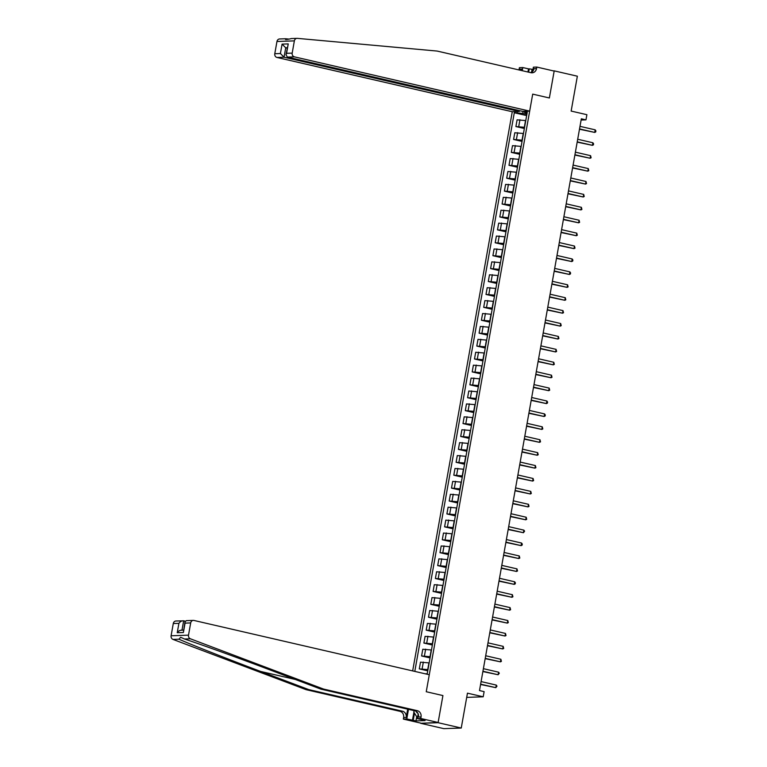 <?xml version="1.0" encoding="UTF-8"?>
<svg xmlns="http://www.w3.org/2000/svg" width="767" height="767" viewBox="0 0 767 767"><rect width="100%" height="100%" fill="white"/><g stroke="black" fill="none" stroke-linecap="round" stroke-linejoin="round"><path stroke-width="1.15" d="M438.13 722.485L442.923 695.573L426.251 691.729L429.28 674.739L194.022 620.465A3.164 2.828 88 0 0 190.686 622.919L188.509 635.162A3.164 2.828 88 0 0 190.398 638.796L323.549 689.063L417.325 710.693A5.273 4.717 -92 0 1 421.035 716.934L420.767 718.478L438.13 722.485L420.69 723.31L443.844 728.65L461.245 728.036L438.091 722.696L442.923 695.573L426.251 691.729L532.701 94.13L529.671 111.129L294.413 56.854L287.385 57.103L522.643 111.378L529.671 111.129M519.451 110.64L519.297 111.493L512.27 111.742L412.665 670.904M420.69 723.31L438.091 722.696M532.634 71.417L533.391 67.18L536.795 67.065L554.167 71.072L549.373 97.975L554.205 70.861L553.391 70.89M554.205 70.861L577.359 76.201L571.147 111.071L586.889 114.695L585.969 119.863L581.338 118.799L479.49 690.568L484.121 691.642L483.2 696.8L467.458 693.167L461.245 728.036M523.113 111.359L522.739 113.43L514.302 112.749L414.794 671.393M517.15 112.644L517.351 111.56M524.59 111.301L524.398 112.385L527.025 113.497M425.225 673.8L427.238 673.733L527.245 112.289L524.398 112.385M549.373 97.975L532.701 94.13L549.373 97.975M466.71 697.385L483.2 696.8M581.118 120.035L585.969 119.863M526.871 114.388L522.739 113.43M525.769 120.582L517.092 119.844L515.894 126.555L524.36 128.511M524.57 127.303L515.894 126.555M523.468 133.496L514.791 132.758L513.593 139.469L522.059 141.416M522.269 140.208L513.593 139.469M521.167 146.411L512.49 145.663L511.301 152.384L519.758 154.33M519.968 153.122L511.301 152.384M518.866 159.325L510.189 158.577L509 165.298L517.457 167.244M517.667 166.036L509 165.298M516.565 172.239L507.888 171.492L506.699 178.203L515.156 180.159M515.366 178.951L506.699 178.203M514.264 185.144L505.597 184.406L504.398 191.117L512.855 193.073M513.065 191.865L504.398 191.117M511.963 198.059L503.296 197.32L502.097 204.032L510.554 205.987M510.774 204.779L502.097 204.032M509.662 210.973L500.995 210.235L499.796 216.946L508.253 218.892M508.473 217.684L499.796 216.946M507.371 223.887L498.694 223.139L497.495 229.86L505.952 231.807M506.172 230.599L497.495 229.86M505.069 236.802L496.393 236.054L495.194 242.775L503.651 244.721M503.871 243.513L495.194 242.775M502.768 249.706L494.092 248.968L492.893 255.679L501.359 257.635M501.57 256.427L492.893 255.679M500.467 262.621L491.791 261.883L490.592 268.594L499.058 270.55M499.269 269.342L490.592 268.594M498.167 275.535L489.49 274.797L488.291 281.508L496.757 283.464M496.968 282.246L488.291 281.508M495.866 288.45L487.189 287.702L486 294.423L494.456 296.369M494.667 295.161L486 294.423M493.564 301.364L484.888 300.616L483.699 307.337L492.155 309.283M492.366 308.075L483.699 307.337M491.263 314.278L482.596 313.53L481.398 320.242L489.854 322.198M490.065 320.99L481.398 320.242M488.962 327.183L480.295 326.445L479.097 333.156L487.553 335.112M487.774 333.904L479.097 333.156M486.661 340.097L477.994 339.359L476.796 346.07L485.252 348.026M485.473 346.818L476.796 346.07M484.361 353.012L475.693 352.274L474.495 358.985L482.951 360.931M483.172 359.723L474.495 358.985M482.069 365.926L473.392 365.178L472.194 371.899L480.65 373.845M480.871 372.637L472.194 371.899M479.768 378.84L471.091 378.093L469.893 384.813L478.349 386.76M478.57 385.552L469.893 384.813M477.467 391.755L468.79 391.007L467.592 397.718L476.058 399.674M476.269 398.466L467.592 397.718M475.166 404.66L466.489 403.921L465.291 410.633L473.757 412.588M473.968 411.38L465.291 410.633M472.865 417.574L464.188 416.836L463 423.547L471.456 425.503M471.667 424.295L463 423.547M470.564 430.488L461.887 429.75L460.699 436.461L469.155 438.408M469.366 437.2L460.699 436.461M468.263 443.403L459.586 442.655L458.398 449.376L466.854 451.322M467.065 450.114L458.398 449.376M465.962 456.317L457.295 455.569L456.097 462.29L464.553 464.236M464.764 463.028L456.097 462.29M463.661 469.222L454.994 468.484L453.796 475.195L462.252 477.151M462.472 475.943L453.796 475.195M461.36 482.136L452.693 481.398L451.495 488.109L459.951 490.065M460.171 488.857L451.495 488.109M459.059 495.051L450.392 494.312L449.194 501.024L457.65 502.979M457.87 501.762L449.194 501.024M456.768 507.965L448.091 507.217L446.893 513.938L455.349 515.884M455.569 514.676L446.893 513.938M454.467 520.879L445.79 520.131L444.592 526.852L453.048 528.799M453.268 527.591L444.592 526.852M452.166 533.794L443.489 533.046L442.291 539.757L450.756 541.713M450.967 540.505L442.291 539.757M449.865 546.698L441.188 545.96L439.99 552.671L448.455 554.627M448.666 553.419L439.99 552.671M447.564 559.613L438.887 558.875L437.698 565.586L446.154 567.542M446.365 566.334L437.698 565.586M445.263 572.527L436.586 571.789L435.397 578.5L443.853 580.446M444.064 579.238L435.397 578.5M442.962 585.442L434.285 584.694L433.096 591.415L441.552 593.361M441.763 592.153L433.096 591.415M440.661 598.356L431.994 597.608L430.795 604.329L439.251 606.275M439.472 605.067L430.795 604.329M438.36 611.27L429.693 610.522L428.494 617.234L436.95 619.19M437.171 617.981L428.494 617.234M436.059 624.175L427.392 623.437L426.193 630.148L434.649 632.104M434.87 630.896L426.193 630.148M433.767 637.089L425.091 636.351L423.892 643.062L432.348 645.018M432.569 643.81L423.892 643.062M431.466 650.004L422.79 649.256L421.591 655.977L430.047 657.923M430.268 656.715L421.591 655.977M429.165 662.918L420.489 662.17L419.29 668.891L427.756 670.837M427.967 669.629L419.29 668.891M514.302 112.749L526.651 115.596M579.488 129.22L594.722 132.423L579.536 128.923M595.182 129.844L595.901 130.908L595.71 131.943L594.722 132.423L595.182 129.844L579.996 126.344M288.756 39.069L285.621 38.753L285.727 39.596M285.89 38.762C284.499 39.855 286.34 39.788 291.412 38.571M291.038 38.561L297.03 38.35A3.164 2.828 88 0 1 297.356 38.36L437.19 51.073L530.975 72.712A5.273 4.717 88 0 0 532.077 72.817A5.273 4.717 88 0 0 536.526 68.608L536.795 67.065M512.27 111.742L277.012 57.467A3.164 2.828 -92 0 1 274.778 53.728L280.406 53.527L282.074 44.131L288.239 43.911L286.57 53.306L292.189 53.115L294.365 40.872L276.964 41.485A3.164 2.828 -92 0 1 279.629 38.964L285.621 38.753M274.778 53.728L276.964 41.485M527.936 72.012L528.501 68.867L529.249 68.848L528.655 72.175M532.979 69.452L529.249 68.848M518.943 69.931A5.273 4.717 88 0 0 519.115 69.231L519.393 67.678L522.806 67.554L522.241 70.698M528.501 68.867L522.806 67.554M519.297 111.493L284.039 57.218L277.012 57.467M521.282 70.468A5.273 4.717 88 0 0 521.694 69.135L521.445 70.506M297.03 38.35A3.164 2.828 88 0 0 294.365 40.872M292.189 53.115A3.164 2.828 88 0 0 294.413 56.854M530.774 72.664A5.273 4.717 88 0 0 533.947 68.704L536.526 68.608M532.03 69.481L531.646 71.657M287.165 48.148L285.717 47.813L284.039 57.218L280.406 53.527M282.074 44.131L285.717 47.813L287.232 47.765M288.239 43.911L285.986 54.745L287.385 57.103M286.57 53.306L285.986 54.745M323.549 689.063L320.97 689.149L272.985 671.039C239.333 658.307 200.618 644.29 184.464 639.007L180.676 637.272L178.932 639.199C191.156 644.625 226.927 658.738 260.732 671.47L308.717 689.591L402.493 711.22A5.273 4.717 -92 0 1 406.203 717.452L403.634 717.548L403.356 719.091L420.719 723.099M185.24 621.193L183.649 620.829L181.99 630.138M308.717 689.591L306.138 689.677L399.923 711.316A5.273 4.717 -92 0 1 403.634 717.548M421.035 716.934L418.466 717.02A5.273 4.717 -92 0 0 414.755 710.788L320.97 689.149M190.686 622.919L185.068 623.12L183.39 632.516L177.235 632.737L178.903 623.341L173.284 623.533L171.099 635.776L188.509 635.162M178.932 639.199L172.997 639.41L306.138 689.677M420.767 718.478L417.353 718.602L422.329 719.753M416.73 716.752L415.992 720.903L425.071 720.577L422.291 719.945M415.992 720.903L406.769 718.976L403.356 719.091M417.353 718.602L418.178 713.943M407.689 709.159L406.203 717.452M408.485 709.341L406.769 718.976M172.997 639.41A3.164 2.828 -92 0 1 171.099 635.776M173.284 623.533A3.164 2.828 -92 0 1 175.95 621.011L183.649 620.829C181.846 620.647 180.264 621.481 178.903 623.341M412.464 720.29L413.902 712.236M414.477 713.157L413.212 720.261M185.068 623.12L184.972 621.855L186.362 620.647L193.361 620.398M183.39 632.516L184.972 621.855M177.235 632.737C178.586 630.877 180.168 630.043 181.971 630.234M577.187 142.135L592.421 145.337L577.235 141.837M592.881 142.758L593.6 143.822L593.409 144.858L592.421 145.337L592.881 142.758L577.695 139.249M574.886 155.049L590.12 158.251L574.934 154.752M590.58 155.672L591.117 157.772L590.12 158.251L590.58 155.672L575.394 152.163M572.585 167.963L587.819 171.166L572.633 167.657M588.279 168.587L588.816 170.677L587.819 171.166L588.279 168.587L573.093 165.078M570.284 180.878L585.528 184.08L570.341 180.571M585.988 181.491L586.515 183.591L585.528 184.08L585.988 181.491L570.792 177.992M530.706 72.644L532.682 71.158M416.299 711.479A6.855 2.972 -77 0 0 417.785 713.109M417.603 717.174L417.248 717.557L413.835 712.14L414.103 710.635M567.983 193.783L583.227 196.994L568.04 193.485M583.687 194.406L584.214 196.505L583.227 196.994L583.687 194.406L568.5 190.906M565.682 206.697L580.926 209.899L565.739 206.4M581.386 207.32L581.913 209.42L580.926 209.899L581.386 207.32L566.199 203.821M563.381 219.611L578.625 222.814L563.438 219.314M579.085 220.234L579.612 222.334L578.625 222.814L579.085 220.234L563.898 216.725M561.08 232.526L576.324 235.728L561.137 232.228M576.784 233.149L577.311 235.239L576.324 235.728L576.784 233.149L561.597 229.64M558.779 245.44L574.023 248.642L558.836 245.133M574.483 246.054L575.01 248.153L574.023 248.642L574.483 246.054L559.296 242.554M556.478 258.354L571.722 261.557L556.535 258.048M572.182 258.968L572.901 260.032L572.709 261.068L571.722 261.557L572.182 258.968L556.995 255.469M554.186 271.259L569.421 274.461L554.234 270.962M569.881 271.882L570.6 272.947L570.408 273.982L569.421 274.461L569.881 271.882L554.694 268.383M551.885 284.173L567.12 287.376L551.933 283.876M567.58 284.797L568.117 286.896L567.12 287.376L567.58 284.797L552.393 281.297M549.584 297.088L564.819 300.29L549.632 296.791M565.279 297.711L565.816 299.811L564.819 300.29L565.279 297.711L550.092 294.202M547.283 310.002L562.527 313.204L547.331 309.705M562.988 310.625L563.515 312.715L562.527 313.204L562.988 310.625L547.791 307.116M544.982 322.917L560.226 326.119L545.04 322.61M560.687 323.53L561.214 325.63L560.226 326.119L560.687 323.53L545.5 320.031M542.681 335.831L557.925 339.033L542.739 335.524M558.386 336.445L558.913 338.544L557.925 339.033L558.386 336.445L543.199 332.945M540.38 348.736L555.624 351.938L540.438 348.439M556.085 349.359L556.612 351.459L555.624 351.938L556.085 349.359L540.898 345.859M538.079 361.65L553.323 364.852L538.137 361.353M553.784 362.273L554.311 364.373L553.323 364.852L553.784 362.273L538.597 358.764M535.778 374.564L551.022 377.767L535.836 374.267M551.483 375.188L552.01 377.287L551.022 377.767L551.483 375.188L536.296 371.679M533.477 387.479L548.721 390.681L533.535 387.172M549.182 388.102L549.709 390.192L548.721 390.681L549.182 388.102L533.995 384.593M531.186 400.393L546.42 403.595L531.234 400.086M546.881 401.007L547.6 402.071L547.408 403.106L546.42 403.595L546.881 401.007L531.694 397.507M528.885 413.298L544.119 416.51L528.933 413.001M544.58 413.921L545.299 414.985L545.107 416.021L544.119 416.51L544.58 413.921L529.393 410.422M526.584 426.212L541.818 429.415L526.632 425.915M542.279 426.835L542.815 428.935L541.818 429.415L542.279 426.835L527.092 423.336M524.283 439.127L539.517 442.329L524.331 438.829M539.978 439.75L540.514 441.85L539.517 442.329L539.978 439.75L524.791 436.241M521.982 452.041L537.226 455.243L522.03 451.744M537.686 452.664L538.213 454.754L537.226 455.243L537.686 452.664L522.49 449.155M519.681 464.955L534.925 468.158L519.738 464.649M535.385 465.569L535.912 467.669L534.925 468.158L535.385 465.569L520.199 462.07M517.38 477.87L532.624 481.072L517.437 477.563M533.084 478.483L533.611 480.583L532.624 481.072L533.084 478.483L517.898 474.984M515.079 490.775L530.323 493.977L515.136 490.477M530.783 491.398L531.31 493.497L530.323 493.977L530.783 491.398L515.597 487.898M512.778 503.689L528.022 506.891L512.835 503.392M528.482 504.312L529.009 506.412L528.022 506.891L528.482 504.312L513.296 500.803M510.477 516.603L525.721 519.805L510.534 516.306M526.181 517.226L526.708 519.326L525.721 519.805L526.181 517.226L510.995 513.717M508.176 529.518L523.42 532.72L508.233 529.211M523.88 530.141L524.599 531.205L523.42 532.72L523.88 530.141L508.694 526.632M505.884 542.432L521.119 545.634L505.932 542.125M521.579 543.046L522.298 544.11L522.106 545.145L521.119 545.634L521.579 543.046L506.393 539.546M503.583 555.337L518.818 558.549L503.631 555.04M519.278 555.96L519.815 558.06L518.818 558.549L519.278 555.96L504.092 552.461M501.282 568.251L516.517 571.453L501.33 567.954M516.977 568.874L517.514 570.974L516.517 571.453L516.977 568.874L501.791 565.375M498.981 581.165L514.226 584.368L499.029 580.868M514.676 581.789L515.395 582.853L515.213 583.888L514.226 584.368L514.676 581.789L499.49 578.28M496.68 594.08L511.925 597.282L496.738 593.783M512.385 594.703L512.912 596.803L511.925 597.282L512.385 594.703L497.198 591.194M494.379 606.994L509.624 610.196L494.437 606.687M510.084 607.617L510.611 609.707L509.624 610.196L510.084 607.617L494.897 604.108M492.078 619.909L507.323 623.111L492.136 619.602M507.783 620.522L508.31 622.622L507.323 623.111L507.783 620.522L492.596 617.023M489.777 632.813L505.022 636.025L489.835 632.516M505.482 633.437L506.009 635.536L505.022 636.025L505.482 633.437L490.295 629.937M487.476 645.728L502.721 648.93L487.534 645.431M503.181 646.351L503.708 648.451L502.721 648.93L503.181 646.351L487.994 642.851M485.175 658.642L500.42 661.844L485.233 658.345M500.88 659.265L501.407 661.365L500.42 661.844L500.88 659.265L485.693 655.756M482.884 671.556L498.119 674.759L482.932 671.259M498.579 672.18L499.298 673.244L498.119 674.759L498.579 672.18L483.392 668.671M480.583 684.471L495.818 687.673L480.631 684.164M496.278 685.084L496.997 686.158L495.818 687.673L496.278 685.084L481.091 681.585M524.331 127.245L525.529 120.524M522.03 140.16L523.228 133.439M519.729 153.064L520.927 146.353M517.428 165.979L518.626 159.268M515.127 178.893L516.325 172.182M512.826 191.808L514.024 185.096M510.525 204.722L511.723 198.001M508.233 217.636L509.422 210.915M505.932 230.541L507.121 223.83M503.631 243.455L504.83 236.744M501.33 256.37L502.529 249.658M499.029 269.284L500.228 262.573M496.728 282.198L497.927 275.478M494.427 295.113L495.626 288.392M492.126 308.018L493.325 301.306M489.825 320.932L491.024 314.221M487.524 333.846L488.723 327.135M485.233 346.761L486.422 340.04M482.932 359.675L484.121 352.954M480.631 372.58L481.82 365.869M478.33 385.494L479.528 378.783M476.029 398.409L477.227 391.697M473.728 411.323L474.926 404.612M471.427 424.237L472.625 417.516M469.126 437.152L470.324 430.431M466.825 450.056L468.023 443.345M464.524 462.971L465.722 456.26M462.223 475.885L463.421 469.174M459.932 488.8L461.12 482.088M457.631 501.714L458.819 494.993M455.33 514.619L456.518 507.907M453.029 527.533L454.227 520.822M450.728 540.447L451.926 533.736M448.427 553.362L449.625 546.65M446.126 566.276L447.324 559.555M443.825 579.19L445.023 572.47M441.524 592.095L442.722 585.384M439.223 605.01L440.421 598.298M436.922 617.924L438.12 611.213M434.63 630.838L435.819 624.127M432.329 643.753L433.518 637.032M430.028 656.667L431.227 649.946M427.727 669.572L428.926 662.861M518.741 126.459L519.94 119.738M516.44 139.364L517.639 132.653M514.139 152.278L515.338 145.567M511.838 165.193L513.037 158.481M509.547 178.107L510.736 171.396M507.246 191.021L508.435 184.301M504.945 203.936L506.143 197.215M502.644 216.84L503.842 210.129M500.343 229.755L501.541 223.044M498.042 242.669L499.24 235.958M495.741 255.584L496.939 248.863M493.44 268.498L494.638 261.777M491.139 281.403L492.337 274.691M488.838 294.317L490.036 287.606M486.546 307.231L487.735 300.52M484.245 320.146L485.434 313.435M481.944 333.06L483.133 326.339M479.643 345.975L480.842 339.254M477.342 358.879L478.541 352.168M475.041 371.794L476.24 365.082M472.74 384.708L473.939 377.997M470.439 397.622L471.638 390.911M468.138 410.537L469.337 403.816M465.837 423.451L467.036 416.73M463.536 436.356L464.735 429.645M461.245 449.27L462.434 442.559M458.944 462.185L460.133 455.473M456.643 475.099L457.841 468.378M454.342 488.013L455.54 481.293M452.041 500.918L453.239 494.207M449.74 513.832L450.938 507.121M447.439 526.747L448.637 520.036M445.138 539.661L446.336 532.95M442.837 552.576L444.035 545.855M440.536 565.49L441.734 558.769M438.245 578.395L439.433 571.683M435.944 591.309L437.132 584.598M433.643 604.223L434.831 597.512M431.342 617.138L432.54 610.427M429.041 630.052L430.239 623.331M426.74 642.967L427.938 636.246M424.439 655.871L425.637 649.16M422.138 668.786L423.336 662.074M521.694 69.135L519.115 69.231M260.732 671.47L295.199 679.428M402.493 711.22L399.923 711.316M414.755 710.788L417.325 710.693M190.398 638.796L184.464 639.007M181.271 630.167L183.505 630.091"/></g></svg>
